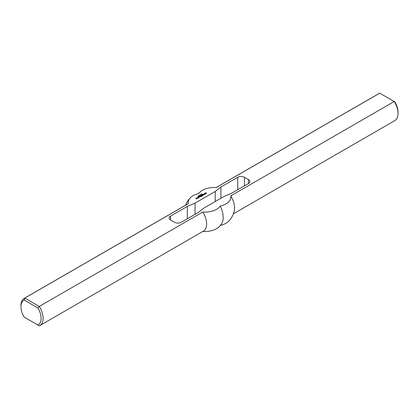<?xml version="1.0" encoding="UTF-8"?>
<svg xmlns="http://www.w3.org/2000/svg" width="419" height="419" viewBox="0 0 419 419"><rect width="100%" height="100%" fill="white"/><g stroke="black" fill="none" stroke-linecap="round" stroke-linejoin="round"><path stroke-width="0.63" d="M201.916 194.432L201.555 194.468L201.916 194.495M201.686 194.301L202.037 194.426L201.686 194.364M200.355 195.395L199.873 195.118L200.355 195.395M200.078 195.437L199.381 195.401L200.078 195.49M199.004 196.181L198.48 195.924L198.988 196.322M198.135 196.605L198.428 196.501L198.114 196.684L197.826 196.302L198.135 196.673M196.595 198.344L197.229 198.412L196.689 198.915L195.725 198.386L196.338 197.894L195.982 198.292L196.689 198.669L196.925 198.506L196.501 198.156M195.982 198.292L196.642 198.863M197.229 198.412L196.783 198.156M201.319 196.291L201.555 196.459L201.089 196.427L201.413 196.542M205.247 193.101L205.886 192.761L205.556 193.169L206.447 193.279M206.305 193.007L206.473 193.264L205.907 193.594L206.164 193.196L205.247 193.238M197.606 197.543L198.313 197.978L197.255 198.182L197.841 198.004L197.559 197.543L198.166 198.061M197.49 198.046L197.606 198.307M203.016 194.421L203.718 194.856L202.66 195.464L201.79 195.128L202.827 195.181L202.471 194.704L203.11 195.018L202.969 194.421L203.576 194.94M202.518 194.704L203.063 195.212M202.026 194.992L202.513 195.464M198.616 197.229L199.229 197.312L198.758 197.721L197.983 197.433L198.711 197.014L198.334 197.339L198.664 197.527L198.616 197.229M198.334 197.365L198.616 197.721M198.03 197.464L198.454 197.223M198.852 197.092L199.177 197.475M205.53 193.835L205.619 194.128L204.917 194.133L204.734 193.646L204.215 193.73L204.87 193.458L205.624 193.73L205.661 194.107M204.87 193.458L205.32 193.908M200.544 195.846L200.947 196.322L200.308 195.982L200.989 196.296M204.074 194.191L203.367 194.217L204.095 193.903L204.613 194.201L203.885 194.626L203.603 194.432L204.074 194.269M204.095 193.903L204.561 194.369M200.099 196.485L199.392 196.511L200.12 196.197L200.638 196.495L199.91 196.92L199.627 196.726L200.099 196.563M200.12 196.197L200.591 196.663M201.487 195.301L202.393 195.825L201.534 196.171L202.12 195.94L201.345 195.872L201.439 195.301L202.356 195.998M199.386 196.071L198.852 195.741M199.386 195.862L198.931 195.757L199.355 195.972M199.072 195.631L199.402 195.951M198.637 196.501L198.182 196.186L198.606 196.401M198.323 196.061L198.716 196.312L198.323 196.108M200.759 195.097L200.397 195.134L200.759 195.165M200.434 195.186L200.397 194.819L200.879 195.097L200.45 195.254M201.424 194.662L200.727 194.626L201.424 194.709M202.33 194.364L201.728 194.123L202.063 193.987M201.832 194.138L202.325 194.269M216.152 187.555L379.127 93.463A15.676 9.05 60 0 1 379.729 93.165L394.824 101.88A14.251 8.228 -120 0 1 398.05 112.282L398.05 113.444A15.676 9.05 60 0 1 394.803 120.62L233.383 213.816M379.729 93.165L216.23 187.56A16.624 9.595 0 0 0 199.858 192.237A16.624 9.595 0 0 0 198.726 193.583A16.624 9.595 0 0 0 190.451 197.668A16.624 9.595 0 0 0 188.299 203.686L24.8 298.082A15.676 9.05 -120 0 0 24.197 298.38A15.676 9.05 -120 0 0 20.95 305.556L20.95 306.718A14.251 8.228 60 0 1 24.176 300.051L24.8 298.082L39.271 306.436L202.77 212.04A16.624 9.595 0 0 0 220.274 206.022A16.624 9.595 0 0 0 230.701 195.919L394.2 101.524A15.676 9.05 60 0 1 398.05 113.444M215.209 191.462L220.923 187L237.72 177.305A4.75 2.744 180 0 1 244.439 177.305L248.472 179.631A4.75 2.744 180 0 1 249.86 181.568A4.75 2.744 180 0 1 248.472 183.512L231.67 193.206L223.945 196.506L203.791 208.143L198.077 212.601L181.28 222.3A4.75 2.744 180 0 1 174.561 222.3L170.528 219.975A4.75 2.744 180 0 1 169.14 218.032A4.75 2.744 180 0 1 170.528 216.094L187.33 206.394L195.055 203.1L215.209 191.462L215.209 201.549M24.176 300.051L37.883 307.96A14.251 8.228 60 0 1 37.883 325.029L24.176 317.12A14.251 8.228 60 0 1 20.95 306.718M24.8 317.476L24.176 317.12M37.883 307.96L39.271 306.436A15.676 9.05 -120 0 1 39.873 325.537A15.676 9.05 -120 0 1 39.271 325.835L37.883 325.029M230.701 195.919A15.676 9.05 -120 0 1 234.42 209.72A20.431 20.431 0 0 1 228.549 221.332A16.624 9.595 180 0 1 220.415 225.385M220.274 206.022A19.316 11.151 -120 0 1 221.222 224.369A20.431 20.431 0 0 1 219.142 226.763A16.624 9.595 180 0 1 202.848 231.445M188.299 203.686A15.676 9.05 -120 0 0 187.696 203.985L24.197 298.38M220.923 198.25L220.923 187M187.33 218.812L187.33 206.394M195.055 214.35L195.055 203.1M39.873 325.537L203.372 231.141A15.676 9.05 -120 0 0 202.77 212.04M237.72 189.718L237.72 177.305M244.439 185.837L244.439 177.305M248.472 183.512L248.472 179.631M170.528 219.975L170.528 216.094M190.451 197.668A20.431 20.431 0 0 0 185.617 205.184M199.858 192.237A20.431 20.431 0 0 0 198.585 193.615"/></g></svg>
